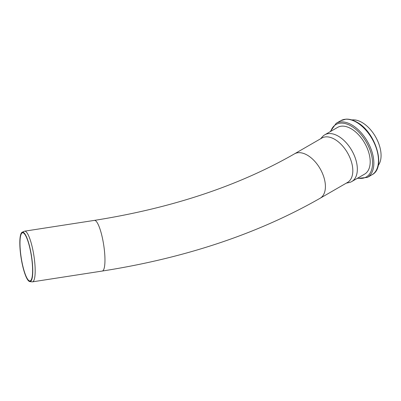 <?xml version="1.0" encoding="UTF-8"?>
<svg xmlns="http://www.w3.org/2000/svg" width="401" height="401" viewBox="0 0 401 401"><rect width="100%" height="100%" fill="white"/><g stroke="black" fill="none" stroke-linecap="round" stroke-linejoin="round"><path stroke-width="0.6" d="M29.809 281.582L32.145 281.853A25.634 5.419 -98.8 0 0 32.461 281.848A25.634 5.419 -98.8 0 0 34.852 263.597A25.634 5.419 -98.8 0 0 28.541 235.582A25.634 5.419 -98.8 0 0 24.626 231.176A25.634 5.419 -98.8 0 0 24.321 231.267L22.17 232.234A25.012 5.283 81.2 0 1 31.514 256.054A25.012 5.283 81.2 0 1 29.809 281.582A25.012 5.283 81.2 0 1 26.291 277.281A25.012 5.283 81.2 0 1 20.2 250.64A25.012 5.283 81.2 0 1 22.17 232.234M26.291 276.765A24.376 5.153 81.2 0 1 20.296 250.124A24.376 5.153 81.2 0 1 22.566 232.77A24.376 5.153 81.2 0 1 31.383 256.074A24.376 5.153 81.2 0 1 30.02 280.951A24.376 5.153 81.2 0 1 26.291 276.765M346.284 183.147L348.95 182.605A26.987 15.584 -120 0 0 351.752 181.553L364.609 174.129A26.987 15.584 -120 0 0 364.609 142.967A26.987 15.584 -120 0 0 337.622 127.388L324.765 134.811A26.987 15.584 -120 0 0 322.454 136.706L320.65 138.746M351.752 181.553A26.987 15.584 -120 0 0 351.752 150.39A26.987 15.584 -120 0 0 324.765 134.811M94.41 220.385A25.634 5.419 -98.8 0 1 98.33 224.786A25.634 5.419 -98.8 0 1 104.636 252.8A25.634 5.419 -98.8 0 1 102.25 271.051C185.332 258.028 257.948 233.768 320.098 198.269L347.512 182.44A25.634 14.802 -120 0 0 347.512 152.841A25.634 14.802 -120 0 0 321.873 138.039L294.459 153.869C238.495 185.949 171.813 208.119 94.41 220.385L24.626 231.176M378.183 165.493A26.987 15.584 -120 0 0 375.486 136.691A26.987 15.584 -120 0 0 351.888 119.954M320.098 198.269A25.634 14.802 -120 0 0 320.098 168.666A25.634 14.802 -120 0 0 294.459 153.869M330.735 131.363A30.296 17.494 60 0 1 351.116 126.024A30.296 17.494 60 0 1 372.273 159.112A30.296 17.494 60 0 1 357.722 178.104M357.201 178.41L367.386 177.422A31.228 18.03 -120 0 0 372.173 152.4A31.228 18.03 -120 0 0 351.772 124.881A31.228 18.03 -120 0 0 336.158 123.333L330.213 131.663M336.158 123.333L340.775 120.671A31.228 18.03 60 0 1 356.389 122.215A31.228 18.03 60 0 1 376.79 149.738A31.228 18.03 60 0 1 372.003 174.761L367.386 177.422M102.25 271.051L32.461 281.848M372.003 174.761C386.529 167.708 375.612 131.954 356.855 122.17C353.07 119.994 349.461 118.987 346.028 119.147L340.775 120.671"/></g></svg>
